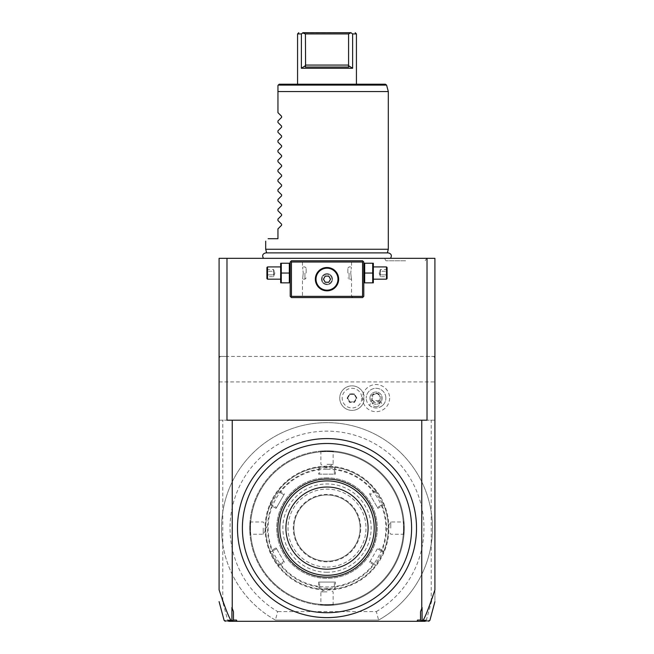 <?xml version="1.0" encoding="UTF-8"?>
<svg xmlns="http://www.w3.org/2000/svg" width="654" height="654" viewBox="0 0 654 654"><rect width="100%" height="100%" fill="white"/><g stroke="black" fill="none" stroke-linecap="round" stroke-linejoin="round"><path stroke-width="0.49" stroke-dasharray="3.27 2.45" d="M373.826 491.399L375.208 491.129L375.355 490.402A61.312 61.312 0 0 0 335.477 467.381L327 466.793A61.312 61.312 0 0 1 388.312 528.105A61.312 61.312 0 0 1 327 589.418L335.477 588.829A61.312 61.312 0 0 0 375.355 565.808C375.6 566.658 384.699 550.881 383.824 551.126A61.312 61.312 0 0 0 383.824 505.084C384.699 505.329 375.6 489.552 375.355 490.402A61.312 61.312 0 0 0 335.477 467.381L334.913 467.872L335.371 469.204A59.498 59.498 0 0 1 373.826 491.399L369.535 493.876L377.914 508.379L382.198 505.91A59.498 59.498 0 0 1 382.198 550.3L377.914 547.831L369.535 562.334L373.826 564.811A59.498 59.498 0 0 1 335.371 587.006L335.379 582.06L318.621 582.06L319.642 582.06L319.642 587.856L318.523 588.829L327 589.418A61.312 61.312 0 0 1 265.688 528.105A61.312 61.312 0 0 1 327 466.793L318.523 467.381A61.312 61.312 0 0 0 278.645 490.402C278.4 489.552 269.301 505.329 270.176 505.084A61.312 61.312 0 0 0 270.176 551.126C269.309 550.905 278.416 566.675 278.645 565.808L278.931 564.353L283.95 561.451L278.931 564.353L278.645 565.808A61.312 61.312 0 0 0 318.523 588.829L319.087 588.338L318.629 587.006A59.498 59.498 0 0 1 280.174 564.811L278.792 565.081M280.174 564.811L284.465 562.334L276.593 548.714L271.573 551.608C270.781 551.494 278.629 565.089 278.931 564.353L278.653 565.808M284.465 562.334L276.086 547.831L271.802 550.3A59.498 59.498 0 0 1 271.802 505.91L276.086 508.379L284.465 493.876L280.174 491.399A59.498 59.498 0 0 1 318.629 469.204L318.621 474.15L335.379 474.15L335.371 469.204M335.379 474.15L334.358 474.15L334.358 468.354L335.477 467.381L334.358 468.354L327 467.774L319.642 468.354L318.523 467.381A61.312 61.312 0 0 0 278.645 490.402L278.931 491.857C278.629 491.129 270.781 504.724 271.573 504.602L270.176 505.084A61.312 61.312 0 0 0 270.176 551.126L271.573 551.608L276.593 548.714L276.086 547.831M327 572.25A44.145 44.145 0 0 1 282.855 528.105A44.145 44.145 0 0 1 327 483.96A44.145 44.145 0 0 1 371.145 528.105A44.145 44.145 0 0 1 327 572.25M318.621 582.06L318.629 587.006M335.379 582.06L319.642 582.06L319.642 587.856L319.087 588.338M318.523 588.829L319.642 587.856L327 588.436L334.358 587.856L334.358 582.06L334.358 587.856L335.477 588.829A61.312 61.312 0 0 0 375.355 565.808L375.208 565.081L373.826 564.811M318.621 474.15L334.358 474.15L334.358 468.354L334.913 467.872M318.523 467.381L319.642 468.354L319.642 474.15L319.642 468.354L318.523 467.381L319.642 468.354M318.629 469.204L319.087 467.872M284.465 493.876L283.95 494.759L278.931 491.857L278.653 490.402L278.792 491.129L280.174 491.399M276.086 508.379L283.95 494.759L278.931 491.857L278.792 491.129M270.176 505.084L271.573 504.602L276.593 507.496L271.573 504.602L270.176 505.084L271.573 504.602M271.802 505.91L270.879 504.839M270.176 551.126L271.573 551.608L270.176 551.126L270.879 551.371L271.802 550.3M271.573 551.608L270.879 551.371M327 561.214A33.109 33.109 0 0 1 293.891 528.105A33.109 33.109 0 0 1 327 494.996A33.109 33.109 0 0 1 360.109 528.105A33.109 33.109 0 0 1 327 561.214A33.109 33.109 0 0 1 293.891 528.105A33.109 33.109 0 0 1 327 494.996A33.109 33.109 0 0 1 360.109 528.105A33.109 33.109 0 0 1 327 561.214A33.109 33.109 0 0 0 360.109 528.105A33.109 33.109 0 0 0 327 494.996M327 567.1A38.995 38.995 0 0 0 365.995 528.105A38.995 38.995 0 0 0 327 489.11A38.995 38.995 0 0 0 288.005 528.105A38.995 38.995 0 0 0 327 567.1M335.371 587.006L334.913 588.338M369.535 562.334L370.05 561.451L375.069 564.353L375.347 565.808L375.208 565.081M377.914 508.379L377.407 507.496L382.427 504.602L383.824 505.084A61.312 61.312 0 0 1 383.824 551.126L382.427 551.608L377.407 548.714L370.05 561.451L375.069 564.353C375.371 565.081 383.219 551.486 382.427 551.608L383.824 551.126L382.427 551.608L377.407 548.714L377.914 547.831M382.198 550.3L383.121 551.371M383.121 504.839L382.198 505.91M369.535 493.876L377.407 507.496L382.427 504.602C383.219 504.724 375.371 491.129 375.069 491.857L375.208 491.129M375.355 490.402L375.069 491.857L370.05 494.759L375.069 491.857L375.355 490.402L375.069 491.857M327 469.245A58.86 58.86 0 0 1 385.86 528.105A58.86 58.86 0 0 1 327 586.965A58.86 58.86 0 0 1 268.14 528.105A58.86 58.86 0 0 1 327 469.245M327 477.829A50.276 50.276 0 0 0 276.724 528.105A50.276 50.276 0 0 0 327 578.381A50.276 50.276 0 0 0 377.276 528.105A50.276 50.276 0 0 0 327 477.829A50.276 50.276 0 0 0 276.724 528.105A50.276 50.276 0 0 0 327 578.381A50.276 50.276 0 0 0 377.276 528.105A50.276 50.276 0 0 0 327 477.829M327 451.587A76.518 76.518 0 0 0 250.482 528.105A76.518 76.518 0 0 0 327 604.623A76.518 76.518 0 0 0 403.518 528.105A76.518 76.518 0 0 0 327 451.587A76.518 76.518 0 0 1 403.518 528.105A76.518 76.518 0 0 1 327 604.623A76.518 76.518 0 0 1 250.482 528.105A76.518 76.518 0 0 1 327 451.587M327 450.851A77.254 77.254 0 0 0 249.746 528.105A77.254 77.254 0 0 0 327 605.359C318.4 605.048 318.4 605.048 327 605.359C318.4 605.048 318.4 605.048 327 605.359A77.254 77.254 0 0 1 249.746 528.105A77.254 77.254 0 0 1 327 450.851C318.4 451.162 318.4 451.162 327 450.851C318.4 451.162 318.4 451.162 327 450.851C335.6 451.162 335.6 451.162 327 450.851C335.6 451.162 335.6 451.162 327 450.851A77.254 77.254 0 0 1 404.254 528.105A77.254 77.254 0 0 1 327 605.359C335.6 605.048 335.6 605.048 327 605.359C335.6 605.048 335.6 605.048 327 605.359A77.254 77.254 0 0 0 404.254 528.105A77.254 77.254 0 0 0 327 450.851L327 451.342C319.095 451.652 319.095 451.652 327 451.342C319.095 451.652 319.095 451.652 327 451.342C334.905 451.652 334.905 451.652 327 451.342C334.905 451.652 334.905 451.652 327 451.342L327 450.851M249.746 528.105C250.057 536.705 250.057 536.705 249.746 528.105C250.057 536.705 250.057 536.705 249.746 528.105C250.057 519.505 250.057 519.505 249.746 528.105C250.057 519.505 250.057 519.505 249.746 528.105L250.237 528.105C250.547 520.2 250.547 520.2 250.237 528.105C250.547 520.2 250.547 520.2 250.237 528.105C250.547 536.01 250.547 536.01 250.237 528.105C250.547 536.01 250.547 536.01 250.237 528.105L249.746 528.105M404.254 528.105C403.943 519.505 403.943 519.505 404.254 528.105C403.943 519.505 403.943 519.505 404.254 528.105C403.943 536.705 403.943 536.705 404.254 528.105C403.943 536.705 403.943 536.705 404.254 528.105L403.763 528.105C403.453 536.01 403.453 536.01 403.763 528.105C403.453 536.01 403.453 536.01 403.763 528.105C403.453 520.2 403.453 520.2 403.763 528.105C403.453 520.2 403.453 520.2 403.763 528.105L404.254 528.105M327 604.868C334.905 604.558 334.905 604.558 327 604.868C334.905 604.558 334.905 604.558 327 604.868C319.095 604.558 319.095 604.558 327 604.868C319.095 604.558 319.095 604.558 327 604.868L327 605.359L327 604.868M327 591.87L320.869 591.87L327 591.87M327 466.179A61.926 61.926 0 0 0 265.074 528.105A61.926 61.926 0 0 0 327 590.031A61.926 61.926 0 0 0 388.926 528.105A61.926 61.926 0 0 0 327 466.179A61.926 61.926 0 0 0 265.074 528.105A61.926 61.926 0 0 0 327 590.031A61.926 61.926 0 0 0 388.926 528.105A61.926 61.926 0 0 0 327 466.179M376.336 611.58A96.964 96.964 0 0 0 401.066 465.525A96.964 96.964 0 0 0 252.934 465.525A96.964 96.964 0 0 0 277.664 611.58L275.399 620.074A105.457 105.457 0 0 1 245.937 460.653A105.457 105.457 0 0 1 408.063 460.653A105.457 105.457 0 0 1 378.601 620.074L376.336 611.58L277.664 611.58M378.601 620.074L275.399 620.074L378.601 620.074A105.457 105.457 0 0 0 431.231 544.144L431.231 420.195L219.09 420.195L219.09 356.43L219.09 357.844L220.316 356.43L219.09 356.43L219.09 357.844M275.399 620.074A105.457 105.457 0 0 1 222.769 544.144L222.769 601.868L227.649 620.074L236.495 620.074L236.944 621.3L425.206 621.3L426.351 620.074L417.505 620.074L417.056 621.3M434.91 589.834L434.91 601.01L434.91 589.548L426.351 620.074M431.231 601.868L431.231 544.144A105.457 105.457 0 0 0 327 422.647A105.457 105.457 0 0 0 222.769 544.144L222.769 420.195M227.649 620.074L228.794 621.3L236.944 621.3L236.495 620.074L236.944 621.3M425.198 621.3L428.697 621.3M225.303 621.3L228.794 621.3M426.31 620.368L429.882 620.393M420.538 611.727L422.083 607.484M416.516 528.105A89.516 89.516 0 0 0 327 438.589A89.516 89.516 0 0 0 237.484 528.105A89.516 89.516 0 0 0 327 617.621A89.516 89.516 0 0 0 416.516 528.105M233.462 611.727L231.917 607.484M427.021 420.195L226.979 420.195M362.561 260.783L291.439 260.783L290.212 262.009L290.212 296.344L291.439 297.57L362.561 297.57L363.788 296.344L363.788 262.009L362.561 260.783M222.769 601.868L219.09 589.548L219.09 420.195L434.91 420.195L434.91 258.33L219.09 258.33L219.09 356.43L226.979 356.43L219.09 356.43M327 258.33L390.512 258.33L327 258.33M405.586 258.33L384.552 258.33L405.586 258.33M434.91 589.548L434.91 420.195L431.231 420.195M219.09 381.92L434.91 381.92M361.85 398.123A9.835 9.835 0 0 1 352.016 407.957A9.835 9.835 0 0 1 342.181 398.123A9.835 9.835 0 0 1 352.016 388.288A9.835 9.835 0 0 1 361.85 398.123M389.612 398.123A13.562 13.562 0 0 1 376.05 411.685A13.562 13.562 0 0 1 362.488 398.123A13.562 13.562 0 0 1 376.05 384.56A13.562 13.562 0 0 1 389.612 398.123M434.91 357.844L433.684 356.43L427.021 356.43L427.021 258.33M434.91 356.43L226.979 356.43L226.979 258.33M224.118 620.393L227.698 620.376M364.033 400.575A12.262 12.262 0 0 1 339.753 398.123A12.262 12.262 0 0 1 364.033 395.67L364.041 395.711A12.262 12.262 0 0 0 345.198 387.928A12.262 12.262 0 0 0 345.198 408.317A12.262 12.262 0 0 0 364.041 400.534L363.06 398.123L364.033 395.67M364.041 400.534A12.246 12.246 0 0 1 364.041 395.711M380.301 400.575L382.541 405.48A9.81 9.81 0 0 0 385.86 398.123A9.81 9.81 0 0 1 376.05 407.933A9.81 9.81 0 0 1 366.24 398.123A9.81 9.81 0 0 0 369.559 405.48L371.799 400.575A4.905 4.905 0 0 1 379.206 394.362A4.905 4.905 0 0 1 380.301 400.575L371.799 400.575M385.86 398.123A9.81 9.81 0 0 0 376.05 388.312A9.81 9.81 0 0 0 366.24 398.123A9.81 9.81 0 0 1 376.05 388.312A9.81 9.81 0 0 1 385.86 398.123M382.541 405.48C378.216 408.815 373.884 408.815 369.559 405.48M376.05 406.641A3.679 2.6 0 0 0 379.729 404.041A3.679 2.6 0 0 0 376.05 401.442A3.679 2.6 0 0 0 372.371 404.041A3.679 2.6 0 0 0 376.05 406.641M379.222 394.926A3.679 2.6 0 0 0 376.05 393.634L379.222 394.926L379.729 398.123C379.32 401.204 378.094 402.733 376.05 402.709C374.006 402.733 372.78 401.204 372.371 398.123L372.371 404.041M379.729 404.041L379.729 398.123M372.878 394.926L376.05 393.634A3.679 2.6 0 0 0 372.878 394.926L372.371 398.123M369.919 398.123A6.131 6.131 0 0 1 376.05 391.991A6.131 6.131 0 0 1 382.181 398.123A6.131 6.131 0 0 1 376.05 404.254A6.131 6.131 0 0 1 369.919 398.123A6.131 6.131 0 0 1 376.05 391.991A6.131 6.131 0 0 1 382.181 398.123A6.131 6.131 0 0 1 376.05 404.254A6.131 6.131 0 0 1 369.919 398.123M347.102 398.123L349.555 393.863L354.476 393.863L356.929 398.123L354.476 402.382L349.555 402.382L347.102 398.123L347.666 398.123L349.841 394.354L354.19 394.354L356.365 398.123L354.19 401.891L349.841 401.891L347.666 398.123L349.841 394.354L354.19 394.354L356.365 398.123L354.19 401.891L349.841 401.891L347.666 398.123M349.555 402.382L349.841 401.891M354.476 402.382L354.19 401.891M356.929 398.123L356.365 398.123M354.476 393.863L354.19 394.354M349.555 393.863L349.841 394.354M327 253.016L387.307 253.016L327 253.016M388.312 249.256L265.688 249.256M388.312 91.56L277.95 91.56L277.95 112.652M277.95 85.429L279.176 84.203L385.402 84.203M297.57 84.203L356.43 84.203L297.57 84.203M301.371 68.261L305.59 65.564L305.205 67.035L348.795 67.035L305.205 67.035L348.795 67.035L348.41 65.564L352.629 68.261L301.371 68.261L301.371 33.926L297.57 33.926M356.43 33.926L352.596 33.91M348.582 33.926L351.059 32.7L302.786 32.97L305.418 33.926L348.582 33.926L348.582 65.073L305.418 65.073L305.418 33.926M348.41 65.564L348.582 65.073M301.404 33.91L301.984 33.509M277.95 228.9L277.95 238.71L268.14 238.71M281.604 225.254L281.604 224.208M277.95 220.562L277.95 219.09M281.604 215.444L281.604 214.398M277.95 210.752L277.95 209.28M281.604 205.634L281.604 204.588M277.95 200.942L277.95 199.47M281.604 195.824L281.604 194.778M277.95 191.132L277.95 189.66M281.604 186.014L281.604 184.968M277.95 181.322L277.95 179.85M281.604 176.204L281.604 175.158M277.95 171.512L277.95 170.04M281.604 166.394L281.604 165.348M277.95 161.702L277.95 160.23M281.604 156.584L281.604 155.538M277.95 151.892L277.95 150.42M281.604 146.774L281.604 145.728M277.95 142.082L277.95 140.61M281.604 136.964L281.604 135.918M277.95 132.272L277.95 130.8M281.604 127.154L281.604 126.108M277.95 122.462L277.95 120.99M281.604 117.344L281.604 116.298M405.586 260.783L385.966 260.783L405.586 260.783M327 260.783L352.751 260.783L327 260.783M363.788 273.045L363.788 282.168L363.788 273.045M327 297.57L301.249 297.57L327 297.57M290.212 273.045L290.212 282.168L290.212 273.045M325.741 267.592L325.267 267.658M325.12 267.682L324.49 267.797M323.256 268.148L322.651 268.369M319.773 270.045L319.25 270.478M318.277 271.451L317.844 271.974M317.067 273.094L316.732 273.674M316.176 274.868L315.956 275.481M315.612 276.707L315.498 277.321M315.473 277.484L315.416 277.942M315.367 278.555L315.367 279.798M315.416 280.411L315.473 280.877M315.498 281.032L315.612 281.645M315.956 282.871L316.176 283.484M316.732 284.678L317.067 285.258M317.844 286.378L318.277 286.902M319.25 287.874L319.773 288.308M322.651 289.984L323.256 290.204M324.49 290.556L325.12 290.67M325.267 290.695L325.741 290.76M328.259 290.76L328.733 290.695M328.88 290.67L329.51 290.556M330.744 290.204L331.349 289.984M334.227 288.308L334.75 287.874M335.723 286.902L336.156 286.378M336.933 285.258L337.268 284.678M337.824 283.484L338.044 282.871M338.388 281.645L338.502 281.032M338.527 280.877L338.584 280.411M338.633 279.798L338.633 278.555M338.584 277.942L338.527 277.476M338.502 277.321L338.388 276.707M338.044 275.481L337.824 274.868M337.268 273.674L336.933 273.094M336.156 271.974L335.723 271.451M334.75 270.478L334.227 270.045M331.349 268.369L330.744 268.148M329.51 267.797L328.88 267.682M328.733 267.658L328.259 267.592M327 296.344L351.525 296.344L327 296.344M327 267.527C342.042 266.922 342.042 291.431 327 290.826C311.958 291.431 311.958 266.922 327 267.527A11.649 11.649 0 0 0 315.351 279.176A11.649 11.649 0 0 0 327 290.826A11.649 11.649 0 0 0 338.649 279.176A11.649 11.649 0 0 0 327 267.527M327 262.009L351.525 262.009L327 262.009M350.748 273.045C351.599 280.95 351.599 280.95 350.748 273.045C351.599 280.95 351.599 280.95 350.748 273.045C351.599 265.14 351.599 265.14 350.748 273.045C351.599 265.14 351.599 265.14 350.748 273.045M303.252 273.045C302.401 280.95 302.401 280.95 303.252 273.045C302.401 280.95 302.401 280.95 303.252 273.045C302.401 265.14 302.401 265.14 303.252 273.045C302.401 265.14 302.401 265.14 303.252 273.045M327 290.163A10.987 10.987 0 0 0 337.987 279.176A10.987 10.987 0 0 0 327 268.189A10.987 10.987 0 0 0 316.013 279.176A10.987 10.987 0 0 0 327 290.163M325.226 282.242L328.774 282.242L330.54 279.176L328.774 276.111L325.226 276.111L323.46 279.176L325.226 282.242M304.928 273.045L304.928 279.176L304.928 273.045M306.154 273.045L306.154 268.14L306.154 273.045M349.072 273.045L349.072 279.176L349.072 273.045M347.846 273.045L347.846 268.14L347.846 273.045M281.294 273.045L281.294 282.855L289.321 282.855L289.321 263.235L281.294 263.235L281.294 273.045L289.321 273.045M280.402 282.168L280.402 263.922M280.402 273.045L280.402 279.176L280.402 273.045M267.527 266.914L267.527 279.176M266.914 278.563L266.914 267.527M266.914 270.87L266.914 277.394L266.914 268.696L266.914 270.87L267.543 271.23L267.543 274.86L267.543 269.423L267.543 271.23L266.914 270.87M266.914 275.22L267.543 274.86L267.543 276.667L267.543 274.86L266.914 275.22M266.914 268.696L267.543 269.423L273.536 269.423L274.86 273.045L273.536 276.667L273.536 274.86L267.543 274.86L273.536 274.86L274.86 273.045L273.536 271.23L267.543 271.23L273.536 271.23L273.536 269.423L273.536 271.23L274.86 273.045L273.536 274.86L273.536 271.23L273.536 276.667L267.543 276.667L266.914 277.394M372.706 273.045L372.706 282.855L364.679 282.855L364.679 263.235L372.706 263.235L372.706 273.045L364.679 273.045M373.598 282.168L373.598 263.922M373.598 273.045L373.598 279.176L373.598 273.045M386.473 279.176L386.473 266.914M387.086 267.527L387.086 278.563M387.086 270.87L387.086 277.394L387.086 268.696L387.086 270.87L386.457 271.23L386.457 274.86L386.457 269.423L386.457 271.23L387.086 270.87M387.086 275.22L386.457 274.86L386.457 276.667L386.457 274.86L387.086 275.22M387.086 268.696L386.457 269.423L380.464 269.423L379.14 273.045L380.464 276.667L380.464 274.86L386.457 274.86L380.464 274.86L379.14 273.045L380.464 271.23L386.457 271.23L380.464 271.23L380.464 269.423L380.464 271.23L379.14 273.045L380.464 274.86L380.464 271.23L380.464 276.667L386.457 276.667L387.086 277.394M292.313 562.792A49.05 49.05 0 0 0 361.687 562.792A49.05 49.05 0 0 0 361.687 493.418A49.05 49.05 0 0 0 292.313 493.418A49.05 49.05 0 0 0 292.313 562.792M293.613 561.492A47.211 47.211 0 0 1 293.613 494.718A47.211 47.211 0 0 1 360.387 494.718A47.211 47.211 0 0 1 360.387 561.492A47.211 47.211 0 0 1 293.613 561.492M390.765 528.105L390.765 521.974L390.765 528.105M327 464.34L333.131 464.34L327 464.34M263.235 528.105L263.235 534.236L263.235 528.105M327 273.658A5.518 5.518 0 0 0 321.482 279.176A5.518 5.518 0 0 0 327 284.694A5.518 5.518 0 0 0 332.518 279.176A5.518 5.518 0 0 0 327 273.658A5.518 5.518 0 0 1 332.518 279.176A5.518 5.518 0 0 1 327 284.694A5.518 5.518 0 0 1 321.482 279.176A5.518 5.518 0 0 1 327 273.658M327 274.271A4.905 4.905 0 0 0 322.095 279.176A4.905 4.905 0 0 0 327 284.081A4.905 4.905 0 0 0 331.905 279.176A4.905 4.905 0 0 0 327 274.271A4.905 4.905 0 0 1 331.905 279.176A4.905 4.905 0 0 1 327 284.081A4.905 4.905 0 0 1 322.095 279.176A4.905 4.905 0 0 1 327 274.271M327 589.418L327 588.436M327 466.793L327 467.774M327 561.827A33.722 33.722 0 0 1 293.278 528.105A33.722 33.722 0 0 1 327 494.383A33.722 33.722 0 0 1 360.722 528.105A33.722 33.722 0 0 1 327 561.827M278.269 85.11L386.588 85.11M335.477 588.829L334.358 587.856M383.824 551.126L382.427 551.608M320.337 451.137L320.869 451.628L320.869 464.34L327 468.027L333.131 464.34L333.131 451.628L333.663 451.137M333.663 605.073L333.131 604.582L333.131 591.87L327 588.183L320.869 591.87L320.869 604.582L320.337 605.073M266.66 252.885L387.34 252.885M385.966 260.783L384.552 258.33M425.206 260.783L426.621 258.33M352.751 297.57L351.525 296.344L351.525 279.176L349.072 279.176L347.846 277.95M347.846 268.14L349.072 266.914L351.525 266.914L351.525 262.009L352.751 260.783M306.154 277.95L304.928 279.176L302.475 279.176L302.475 296.344L301.249 297.57M306.154 268.14L304.928 266.914L302.475 266.914L302.475 262.009L301.249 260.783M403.968 534.768L403.477 534.236L390.765 534.236L387.078 528.105L390.765 521.974L403.477 521.974L403.968 521.442M250.032 521.442L250.523 521.974L263.235 521.974L266.922 528.105L263.235 534.236L250.523 534.236L250.032 534.768"/><path stroke-width="0.98" d="M425.198 621.3L417.056 621.3L417.505 620.074L420.538 620.074L420.538 611.727L422.083 607.484L422.083 620.572L421.127 621.3M233.462 620.074L232.415 620.875L231.917 620.572L231.917 607.484L233.462 611.727L233.462 620.074L236.495 620.074L236.944 621.3L417.056 621.3M236.944 621.3L228.794 621.3M422.083 620.572L423.024 620.384C424.667 617.711 427.021 613.403 434.91 589.834L434.91 589.548M426.31 620.368L423.024 620.384M421.585 620.875L420.538 620.074M232.235 608.359L232.235 420.195L226.979 420.195L226.979 258.33L219.09 258.33L219.09 589.834C226.979 613.411 229.333 617.719 230.976 620.384L231.917 620.572M226.979 258.33L427.021 258.33L427.021 420.195L232.235 420.195M421.765 420.195L421.765 608.359M427.021 258.33L434.91 258.33L434.91 589.834M230.976 620.384L227.698 620.376M232.415 620.875L232.873 621.3M266.66 252.885L265.688 249.256L388.312 249.256L388.312 91.56L277.95 91.56L277.95 85.429L277.95 112.652L281.604 116.298L281.604 117.344L277.95 120.99L281.604 117.344M278.269 85.11L386.588 85.11L385.402 84.203L279.176 84.203L277.95 85.429M352.629 33.926L351.214 32.97L352.629 33.926L352.629 68.261L352.629 33.926L356.43 33.926L356.43 84.203M297.725 33.926L301.371 33.926L302.786 32.97L305.418 33.926L305.59 65.564L305.418 65.073L348.582 65.073L348.41 65.564L352.629 68.261L301.371 68.261L301.404 33.91M298.796 32.7L297.57 33.926L297.57 84.203M351.214 32.97L351.059 32.7C356.561 32.7 356.561 32.7 351.059 32.7C356.561 32.7 356.561 32.7 351.059 32.7L348.582 33.926L305.418 33.926M301.371 68.261L305.59 65.564L305.205 67.035L348.795 67.035L348.41 65.564M301.371 33.926L302.941 32.7L351.059 32.7M302.941 32.7C297.439 32.7 297.439 32.7 302.941 32.7C297.439 32.7 297.439 32.7 302.941 32.7L302.786 32.97M348.582 65.073L348.582 33.926M277.95 122.462L281.604 126.108L277.95 122.462L277.95 120.99M281.604 126.108L281.604 127.154L277.95 130.8L281.604 127.154M277.95 132.272L281.604 135.918L277.95 132.272L277.95 130.8M281.604 135.918L281.604 136.964L277.95 140.61L281.604 136.964M277.95 142.082L281.604 145.728L277.95 142.082L277.95 140.61M281.604 145.728L281.604 146.774L277.95 150.42L281.604 146.774M277.95 151.892L281.604 155.538L277.95 151.892L277.95 150.42M281.604 155.538L281.604 156.584L277.95 160.23L281.604 156.584M277.95 161.702L281.604 165.348L277.95 161.702L277.95 160.23M281.604 165.348L281.604 166.394L277.95 170.04L281.604 166.394M277.95 171.512L281.604 175.158L277.95 171.512L277.95 170.04M281.604 175.158L281.604 176.204L277.95 179.85L281.604 176.204M277.95 181.322L281.604 184.968L277.95 181.322L277.95 179.85M281.604 184.968L281.604 186.014L277.95 189.66L281.604 186.014M277.95 191.132L281.604 194.778L277.95 191.132L277.95 189.66M281.604 194.778L281.604 195.824L277.95 199.47L281.604 195.824M277.95 200.942L281.604 204.588L277.95 200.942L277.95 199.47M281.604 204.588L281.604 205.634L277.95 209.28L281.604 205.634M277.95 210.752L281.604 214.398L277.95 210.752L277.95 209.28M281.604 214.398L281.604 215.444L277.95 219.09L281.604 215.444M277.95 220.562L281.604 224.208L277.95 220.562L277.95 219.09M281.604 224.208L281.604 225.254L277.95 228.9L281.604 225.254M268.14 238.71C264.862 241.988 264.862 241.988 268.14 238.71C264.862 241.988 264.862 241.988 268.14 238.71L277.95 238.71L277.95 228.9M281.604 116.298L277.95 112.652M363.174 261.396L362.561 260.783L291.439 260.783L290.212 262.009L290.212 296.344L291.439 297.57L362.561 297.57L363.788 296.344L363.788 262.009L363.174 261.396L362.561 262.009L291.439 262.009L290.826 261.396M291.439 262.009L291.439 296.344L362.561 296.344L362.561 262.009M362.561 296.344L363.174 296.957M325.741 290.76L327 290.826A11.649 11.649 0 0 1 315.351 279.176A11.649 11.649 0 0 1 327 267.527A11.649 11.649 0 0 1 338.649 279.176A11.649 11.649 0 0 1 327 290.826L328.259 290.76M291.439 296.344L290.826 296.957M328.259 267.592L325.741 267.592M324.49 267.797L323.869 267.952M323.665 268.017L323.256 268.148M322.651 268.369L319.773 270.045M319.25 270.478L318.277 271.451M317.844 271.974L317.067 273.094M316.732 273.674L316.176 274.868M315.956 275.481L315.612 276.707M315.416 277.942L315.367 278.555M315.367 279.798L315.416 280.411M315.612 281.645L315.956 282.871M316.176 283.484L316.732 284.678M317.067 285.258L317.844 286.378M318.277 286.902L319.25 287.874M319.773 288.308L322.651 289.984M323.256 290.204L323.665 290.335M323.869 290.401L324.49 290.556M329.51 290.556L330.131 290.401M330.335 290.335L330.744 290.204M331.349 289.984L334.227 288.308M334.75 287.874L335.723 286.902M336.156 286.378L336.933 285.258M337.268 284.678L337.824 283.484M338.044 282.871L338.388 281.645M338.584 280.411L338.633 279.798M338.633 278.555L338.584 277.942M338.388 276.707L338.044 275.481M337.824 274.868L337.268 273.674M336.933 273.094L336.156 271.974M335.723 271.451L334.75 270.478M334.227 270.045L331.349 268.369M330.744 268.148L330.335 268.017M330.131 267.952L329.51 267.797M327 268.189A10.987 10.987 0 0 1 337.987 279.176A10.987 10.987 0 0 1 327 290.163A10.987 10.987 0 0 1 316.013 279.176A10.987 10.987 0 0 1 327 268.189M325.226 282.242L328.774 282.242L330.54 279.176L328.774 276.111L325.226 276.111L323.46 279.176L325.226 282.242M289.321 273.045L289.321 282.855L281.294 282.855L281.294 273.045L289.321 273.045L289.321 263.235L281.294 263.235L281.294 273.045M280.68 263.235L280.68 282.855M280.402 279.176L267.527 279.176L267.527 266.914L280.402 266.914M267.527 266.914L266.914 267.527L266.914 278.563L267.527 279.176M364.679 282.855L372.706 282.855L372.706 273.045L364.679 273.045L364.679 282.855M372.706 273.045L372.706 263.235L364.679 263.235L364.679 273.045M373.32 263.235L373.32 282.855M373.598 266.914L386.473 266.914L386.473 279.176L373.598 279.176M386.473 279.176L387.086 278.563L387.086 267.527L386.473 266.914M416.516 528.105A89.516 89.516 0 0 0 327 438.589A89.516 89.516 0 0 0 237.484 528.105A89.516 89.516 0 0 0 327 617.621A89.516 89.516 0 0 0 416.516 528.105M242.389 528.105A84.611 84.611 0 0 0 327 612.716A84.611 84.611 0 0 0 411.611 528.105A84.611 84.611 0 0 0 327 443.494A84.611 84.611 0 0 0 242.389 528.105M292.313 562.792A49.05 49.05 0 0 0 361.687 562.792A49.05 49.05 0 0 0 361.687 493.418A49.05 49.05 0 0 0 292.313 493.418A49.05 49.05 0 0 0 292.313 562.792M293.613 561.492A47.211 47.211 0 0 0 359.994 561.876A47.211 47.211 0 0 0 361.147 495.503A47.211 47.211 0 0 0 294.006 494.334A47.211 47.211 0 0 0 293.613 561.492M356.046 499.059A41.079 41.079 0 0 0 297.954 499.059A41.079 41.079 0 0 0 297.954 557.151A41.079 41.079 0 0 0 356.046 557.151A41.079 41.079 0 0 0 356.046 499.059M434.91 601.631L429.882 620.393L428.697 621.3M225.303 621.3L224.118 620.393L219.09 601.631M263.488 258.33C261.894 255.51 262.663 253.695 265.802 252.885L388.206 252.885C391.337 253.695 392.106 255.51 390.512 258.33M387.34 252.885L388.312 249.256M386.588 85.11L388.312 91.56M355.204 32.7L356.43 33.926M265.688 249.256L265.688 241.162M290.212 282.168L289.935 282.855M290.212 263.922L289.935 263.235M363.788 282.168L364.065 282.855M363.788 263.922L364.065 263.235"/></g></svg>
